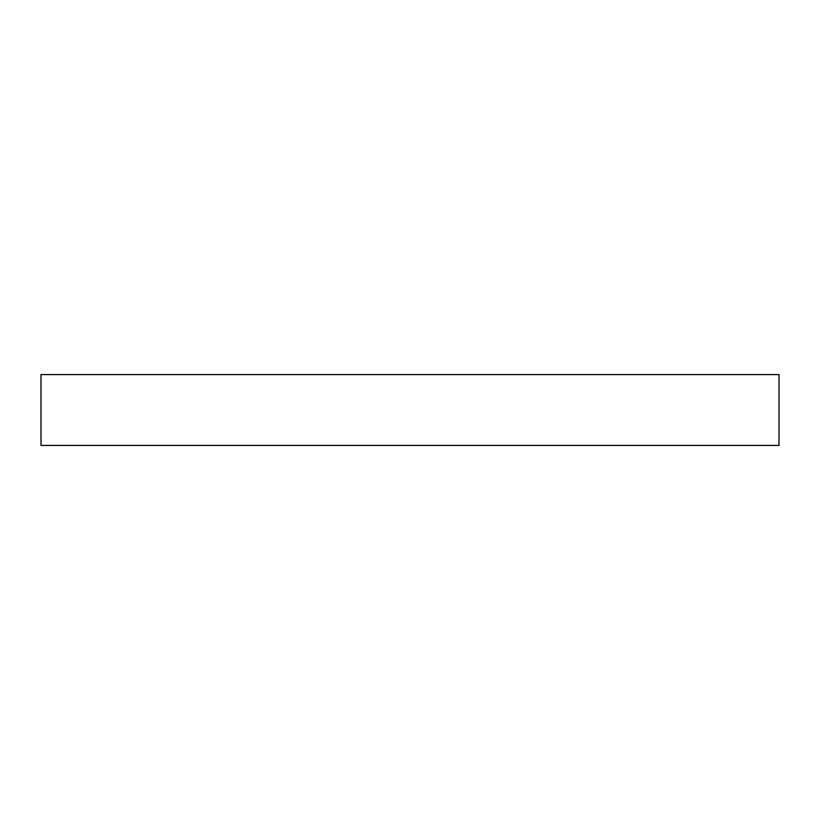 <?xml version="1.0" encoding="UTF-8"?>
<svg xmlns="http://www.w3.org/2000/svg" width="820" height="820" viewBox="0 0 820 820"><rect width="100%" height="100%" fill="white"/><g stroke="black" fill="none" stroke-linecap="round" stroke-linejoin="round"><path stroke-width="1.23" d="M779 374.586L41 374.586L41 445.414L779 445.414L779 374.586"/></g></svg>
